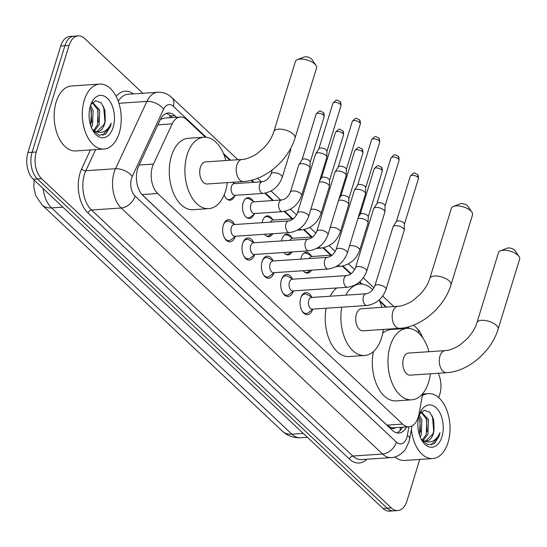 <?xml version="1.0" encoding="UTF-8"?>
<svg xmlns="http://www.w3.org/2000/svg" width="547" height="547" viewBox="0 0 547 547"><rect width="100%" height="100%" fill="white"/><g stroke="black" fill="none" stroke-linecap="round" stroke-linejoin="round"><path stroke-width="0.82" d="M300.829 259.141A10.414 6.208 -93.8 0 1 301.233 257.452A10.414 6.208 -93.8 0 1 306.122 252.324A10.414 6.208 -93.8 0 1 311.175 255.818M281.473 240.919A10.414 6.208 -93.8 0 1 281.876 239.23A10.414 6.208 -93.8 0 1 286.765 234.102A10.414 6.208 -93.8 0 1 291.825 237.596M262.116 222.697A10.414 6.208 -93.8 0 1 262.519 221.009A10.414 6.208 -93.8 0 1 267.415 215.88A10.414 6.208 -93.8 0 1 272.468 219.374M253.993 214.294A10.414 6.208 -93.8 0 1 249.453 218.438A10.414 6.208 -93.8 0 1 243.654 213.392A10.414 6.208 -93.8 0 1 243.162 202.78A10.414 6.208 -93.8 0 1 248.058 197.658A10.414 6.208 -93.8 0 1 253.111 201.152M233.309 182.219A10.414 6.208 -93.8 0 1 233.754 182.93M312.611 309.397A11.077 6.605 -93.8 0 1 307.448 314.71A11.077 6.605 -93.8 0 1 301.281 309.349A11.077 6.605 -93.8 0 1 300.761 298.06A11.077 6.605 -93.8 0 1 305.964 292.604A11.077 6.605 -93.8 0 1 311.79 297.185M293.254 291.175A11.077 6.605 -93.8 0 1 288.091 296.488A11.077 6.605 -93.8 0 1 281.924 291.127A11.077 6.605 -93.8 0 1 281.404 279.838A11.077 6.605 -93.8 0 1 286.607 274.382A11.077 6.605 -93.8 0 1 292.433 278.963M273.897 272.953A11.077 6.605 -93.8 0 1 268.734 278.266A11.077 6.605 -93.8 0 1 262.567 272.905A11.077 6.605 -93.8 0 1 262.047 261.616A11.077 6.605 -93.8 0 1 267.251 256.16A11.077 6.605 -93.8 0 1 273.076 260.741M254.54 254.731A11.077 6.605 -93.8 0 1 249.377 260.044A11.077 6.605 -93.8 0 1 243.21 254.683A11.077 6.605 -93.8 0 1 242.69 243.394A11.077 6.605 -93.8 0 1 247.894 237.938A11.077 6.605 -93.8 0 1 253.719 242.519M235.183 236.509A11.077 6.605 -93.8 0 1 230.027 241.822A11.077 6.605 -93.8 0 1 223.853 236.461A11.077 6.605 -93.8 0 1 223.333 225.173A11.077 6.605 -93.8 0 1 228.537 219.716A11.077 6.605 -93.8 0 1 234.362 224.297M205.371 137.208L186.773 119.697A19.528 11.644 86.2 0 0 180.291 117.031A19.528 11.644 86.2 0 0 172.175 123.875L153.454 164.079A19.528 11.644 86.2 0 0 152.394 166.849A19.528 11.644 86.2 0 0 157.707 193.529L402.613 424.089A19.528 11.644 86.2 0 0 409.094 426.756A19.528 11.644 86.2 0 0 419.009 414.072L422.653 393.717M409.094 426.756L393.457 427.809A19.528 11.644 -93.8 0 1 391.084 427.563L391.269 427.74A6.509 3.884 86.2 0 0 395.249 427.686M43.138 188.537A26.03 15.521 86.2 0 0 51.548 207.894A22.783 15.391 133.3 0 1 41.969 204.858L35.63 195.436L33.784 187.177L34.188 180.107A17.572 10.475 86.2 0 0 34.092 180.674M180.291 117.031L164.551 118.09L160.428 119.376M157.707 193.529L142.029 194.582L386.941 425.142L391.084 427.563M408.438 328.378L407.146 327.154M385.833 307.099L379.885 301.493M361.341 284.037L359.324 282.143M350.695 274.013L342.292 266.109M330.744 255.23L322.935 247.887M311.387 237.008L303.578 229.665M292.03 218.786L284.221 211.443M272.673 200.564L264.871 193.221M253.316 182.342L251.176 180.325M229.87 160.271L223.914 154.664M234.636 196.072A10.414 6.208 -93.8 0 1 230.096 200.216A10.414 6.208 -93.8 0 1 224.174 194.848M272.768 233.719A10.414 6.208 -93.8 0 1 268.809 236.66A10.414 6.208 -93.8 0 1 264.488 234.273M292.125 251.941A10.414 6.208 -93.8 0 1 288.166 254.881A10.414 6.208 -93.8 0 1 283.845 252.495M311.482 270.163A10.414 6.208 -93.8 0 1 307.523 273.103A10.414 6.208 -93.8 0 1 303.202 270.717M419.761 459.425L406.982 500.956A19.528 11.644 -93.8 0 1 397.806 510.57L393.635 510.85A19.528 11.644 -93.8 0 1 387.153 508.19L37.415 178.937A19.528 11.644 -93.8 0 1 32.109 152.257L64.874 45.763A19.528 11.644 -93.8 0 1 74.043 36.15A19.528 11.644 -93.8 0 0 64.874 45.763L32.109 152.257A19.528 11.644 -93.8 0 0 37.415 178.937L387.153 508.19A19.528 11.644 -93.8 0 0 393.635 510.85L389.464 511.13A19.528 11.644 -93.8 0 1 382.982 508.471L33.244 179.218A19.528 11.644 -93.8 0 1 27.938 152.538L60.703 46.044A19.528 11.644 -93.8 0 1 69.872 36.43L78.214 35.87A19.528 11.644 -93.8 0 1 84.696 38.529L142.849 93.277M176.531 117.284L174.801 115.663A19.528 11.644 86.2 0 0 168.319 112.997A19.528 11.644 86.2 0 0 160.203 119.841L138.671 166.069A19.528 11.644 86.2 0 0 137.618 168.838A19.528 11.644 86.2 0 0 142.924 195.525L392.384 430.366A19.528 11.644 86.2 0 0 398.866 433.033A19.528 11.644 86.2 0 0 406.619 426.927M397.806 510.57A19.528 11.644 -93.8 0 1 391.324 507.91L41.586 178.657A19.528 11.644 -93.8 0 1 36.28 151.977L69.045 45.483A19.528 11.644 -93.8 0 1 78.214 35.87M438.256 373.259A19.528 11.644 -93.8 0 1 439.747 394.462L438.756 397.676M402.448 427.207A19.528 11.644 -93.8 0 1 396.76 432.855M166.254 113.455A19.528 11.644 -93.8 0 1 170.63 115.943L172.36 117.564M119.246 133.017A32.54 19.405 -93.8 0 1 103.957 149.037A32.54 19.405 -93.8 0 1 85.831 133.283A32.54 19.405 -93.8 0 1 84.306 100.128A32.54 19.405 -93.8 0 1 99.595 84.101A32.54 19.405 -93.8 0 1 117.714 99.862A32.54 19.405 -93.8 0 1 119.246 133.017M103.957 149.037L75.807 150.931A32.54 19.405 -93.8 0 1 57.681 135.171A32.54 19.405 -93.8 0 1 56.156 102.015A32.54 19.405 -93.8 0 1 71.438 85.995L99.595 84.101M96.894 131.601L104.135 124.381L105.277 120.032L104.915 110.166L101.099 102.768L95.65 100.73L90.809 104.627M90.385 105.851A21.217 12.649 -93.8 0 1 91.452 103.027A21.217 12.649 -93.8 0 1 108.306 99.233A21.217 12.649 -93.8 0 1 113.167 127.294A21.217 12.649 -93.8 0 1 93.352 131.376A21.217 12.649 -93.8 0 1 90.385 105.851M92.744 130.336L99.028 135.218L105.715 134.056L110.446 126.378L111.205 123.171L109.715 126.131C105.79 132.176 100.942 133.871 95.171 131.218A14.707 8.773 -93.8 0 0 97.551 131.595A14.707 8.773 -93.8 0 0 104.456 124.354A14.707 8.773 -93.8 0 0 105.277 120.032M93.599 130.494L97.51 124.825L98.043 110.063L92.252 102.699M94.46 130.938L99.164 124.709L99.698 109.947L92.539 102.453M90.727 125.673L91.424 110.508L90.023 107.15M91.411 127.54L92.546 125.154L93.079 110.398L90.549 105.345M92.368 129.632L95.171 131.218M91.725 122.528L90.966 109.174M98.344 122.084L97.585 108.73M104.962 121.639L103.602 106.487M102.61 135.369L110.262 126.391L111.205 123.171M422.291 395.734A32.54 19.405 -93.8 0 1 428.369 393.614A32.54 19.405 -93.8 0 1 446.496 409.375A32.54 19.405 -93.8 0 1 448.02 442.53A32.54 19.405 -93.8 0 1 432.732 458.55A32.54 19.405 -93.8 0 1 411.365 429.402M432.732 458.55L404.582 460.444A32.54 19.405 -93.8 0 1 394.859 456.95M425.669 441.114L432.909 433.887L434.058 429.545L433.689 419.679L429.874 412.281L424.424 410.243L419.583 414.141M419.159 415.358A21.217 12.649 -93.8 0 1 420.226 412.534A21.217 12.649 -93.8 0 1 437.08 408.746A21.217 12.649 -93.8 0 1 441.942 436.807A21.217 12.649 -93.8 0 1 422.127 440.889A21.217 12.649 -93.8 0 1 419.159 415.358M421.518 439.85L427.802 444.725L434.489 443.569L439.22 435.891L439.979 432.684L438.489 435.638C434.564 441.689 429.716 443.385 423.946 440.732A14.707 8.773 -93.8 0 0 426.325 441.108A14.707 8.773 -93.8 0 0 433.231 433.867A14.707 8.773 -93.8 0 0 434.058 429.545M422.373 440.007L426.284 434.332L426.817 419.57L421.026 412.206M423.234 440.451L427.945 434.222L428.472 419.46L421.313 411.959M419.508 435.186L420.199 420.021L418.797 416.664M420.185 437.053L421.32 434.667L421.853 419.905L419.323 414.858M421.142 439.145L423.946 440.732M420.499 432.041L419.74 418.687M427.118 431.59L426.359 418.243M433.737 431.145L432.376 416M431.385 444.875L439.036 435.897L439.979 432.684M297.418 59.63L304.2 57.004A4.554 1.976 17.1 0 1 311.387 58.844A4.554 1.976 17.1 0 1 311.831 59.349L315.961 65.332A11.063 4.8 -162.9 0 0 314.874 64.095A11.063 4.8 -162.9 0 0 297.418 59.63A11.063 4.8 -162.9 0 0 295.435 61.435L273.883 131.499A11.063 4.8 17.1 0 1 282.033 129.311A11.063 4.8 17.1 0 1 293.315 134.159A11.063 4.8 17.1 0 1 295.031 138.008L316.583 67.944A11.063 4.8 -162.9 0 0 315.961 65.332M273.883 131.499C272.18 137.003 268.994 142.282 264.338 147.348L257.61 153.235C256.468 154.466 247.251 159.526 242.089 159.45L205.597 161.898A11.063 6.598 86.2 0 0 200.4 167.348A11.063 6.598 86.2 0 0 200.913 178.623A11.063 6.598 86.2 0 0 207.081 183.983L243.572 181.529C265.151 180.421 288.495 160.257 295.031 138.008M227.333 182.616A35.794 21.34 -93.8 0 1 225.555 191.033A35.794 21.34 -93.8 0 1 208.735 208.653A35.794 21.34 -93.8 0 1 188.804 191.32A35.794 21.34 -93.8 0 1 187.122 154.849A35.794 21.34 -93.8 0 1 203.935 137.229A35.794 21.34 -93.8 0 1 225.849 160.538M208.735 208.653L193.098 209.706A35.794 21.34 -93.8 0 1 173.16 192.373A35.794 21.34 -93.8 0 1 171.478 155.902A35.794 21.34 -93.8 0 1 188.298 138.275L203.935 137.229M453.388 206.458L460.164 203.833A4.554 1.976 17.1 0 1 467.35 205.672A4.554 1.976 17.1 0 1 467.801 206.178L471.924 212.161A11.063 4.8 -162.9 0 0 470.837 210.923A11.063 4.8 -162.9 0 0 453.388 206.458A11.063 4.8 -162.9 0 0 451.405 208.263L429.846 278.327A11.063 4.8 17.1 0 1 438.003 276.146A11.063 4.8 17.1 0 1 449.285 280.987A11.063 4.8 17.1 0 1 450.995 284.837L472.553 214.773A11.063 4.8 -162.9 0 0 471.924 212.161M429.846 278.327C428.144 283.831 424.964 289.117 420.301 294.177L413.58 300.064C412.431 301.294 403.221 306.354 398.052 306.279L361.56 308.734A11.063 6.598 86.2 0 0 356.364 314.176A11.063 6.598 86.2 0 0 356.883 325.451A11.063 6.598 86.2 0 0 363.044 330.812L399.536 328.357C421.115 327.25 444.465 307.086 450.995 284.837M383.297 329.444A35.794 21.34 -93.8 0 1 381.519 337.861A35.794 21.34 -93.8 0 1 364.705 355.482A35.794 21.34 -93.8 0 1 341.759 307.175M364.705 355.482L349.068 356.535A35.794 21.34 -93.8 0 1 326.115 308.228M345.738 295.168A35.794 21.34 -93.8 0 1 359.905 284.057A35.794 21.34 -93.8 0 1 372.685 289.828M379.208 299.9A35.794 21.34 -93.8 0 1 381.813 307.366M330.094 296.214A35.794 21.34 -93.8 0 1 336.802 287.982M500.484 250.799L507.26 248.167A4.554 1.976 17.1 0 1 514.447 250.006A4.554 1.976 17.1 0 1 514.898 250.519L519.021 256.502A11.063 4.8 -162.9 0 0 517.941 255.264A11.063 4.8 -162.9 0 0 500.484 250.799A11.063 4.8 -162.9 0 0 498.502 252.605L476.943 322.668A11.063 4.8 17.1 0 1 485.1 320.48A11.063 4.8 17.1 0 1 496.382 325.328A11.063 4.8 17.1 0 1 498.098 329.178L519.65 259.114A11.063 4.8 -162.9 0 0 519.021 256.502M476.943 322.668C475.24 328.173 472.061 333.451 467.398 338.518L460.677 344.398C459.528 345.636 450.318 350.695 445.155 350.613L408.657 353.068A11.063 6.598 86.2 0 0 403.46 358.517A11.063 6.598 86.2 0 0 403.98 369.786A11.063 6.598 86.2 0 0 410.141 375.146L446.639 372.692C468.218 371.584 491.562 351.427 498.098 329.178M430.393 373.786A35.794 21.34 -93.8 0 1 428.616 382.196A35.794 21.34 -93.8 0 1 411.802 399.823A35.794 21.34 -93.8 0 1 391.864 382.49A35.794 21.34 -93.8 0 1 390.182 346.019A35.794 21.34 -93.8 0 1 407.002 328.391A35.794 21.34 -93.8 0 1 428.91 351.707M411.802 399.823L396.165 400.876A35.794 21.34 -93.8 0 1 373.396 351.605M382.668 333.321A35.794 21.34 -93.8 0 1 391.358 329.444L407.002 328.391M224.571 237.966A9.764 5.819 86.2 0 0 228.892 240.584A9.764 5.819 86.2 0 0 231.005 239.743L235.559 236.222M231.347 227.463A5.86 3.494 86.2 0 0 231.627 233.432A5.86 3.494 86.2 0 0 234.889 236.263L289.52 232.591A5.86 3.494 86.2 0 1 287.777 231.969A5.86 3.494 86.2 0 1 285.985 223.791A5.86 3.494 86.2 0 1 288.734 220.906L234.102 224.578A5.86 3.494 86.2 0 0 231.347 227.463M308.604 216.557A5.86 2.544 17.1 0 0 307.886 214.711A5.86 2.544 17.1 0 0 307.694 214.52A5.86 2.544 17.1 0 0 301.725 211.956A5.86 2.544 17.1 0 0 297.404 213.118L315.578 154.035A5.86 2.544 17.1 0 1 315.715 153.755A5.86 2.544 17.1 0 1 318.033 152.798A5.86 2.544 17.1 0 1 325.868 155.444A5.86 2.544 17.1 0 1 326.826 157.18A5.86 2.544 17.1 0 1 326.778 157.481L308.604 216.557C305.117 225.781 298.758 231.121 289.52 232.591M318.86 148.914A4.232 1.832 17.1 0 1 318.956 148.709A4.232 1.832 17.1 0 1 320.631 148.018A4.232 1.832 17.1 0 1 326.292 149.926A4.232 1.832 17.1 0 1 326.983 151.177L326.826 157.18M234.772 224.53L229.788 221.651A9.764 5.819 86.2 0 0 227.586 221.104A9.764 5.819 86.2 0 0 223.648 224.27M243.928 256.187A9.764 5.819 86.2 0 0 248.249 258.806A9.764 5.819 86.2 0 0 250.362 257.965L254.916 254.444M250.704 245.685A5.86 3.494 86.2 0 0 250.984 251.654A5.86 3.494 86.2 0 0 254.246 254.485L308.877 250.813A5.86 3.494 86.2 0 1 307.134 250.191A5.86 3.494 86.2 0 1 305.342 242.013A5.86 3.494 86.2 0 1 308.091 239.128L253.459 242.8A5.86 3.494 86.2 0 0 250.704 245.685M327.961 234.779A5.86 2.544 17.1 0 0 327.243 232.933A5.86 2.544 17.1 0 0 327.051 232.742A5.86 2.544 17.1 0 0 321.082 230.178A5.86 2.544 17.1 0 0 316.761 231.34L334.935 172.257A5.86 2.544 17.1 0 1 335.065 171.977A5.86 2.544 17.1 0 1 337.39 171.02A5.86 2.544 17.1 0 1 345.225 173.666A5.86 2.544 17.1 0 1 346.183 175.402A5.86 2.544 17.1 0 1 346.135 175.703L327.961 234.779C324.474 244.003 318.115 249.343 308.877 250.813M338.217 167.136A4.232 1.832 17.1 0 1 338.313 166.931A4.232 1.832 17.1 0 1 339.988 166.24A4.232 1.832 17.1 0 1 345.649 168.148A4.232 1.832 17.1 0 1 346.34 169.399L346.183 175.402M254.129 242.752L249.145 239.873A9.764 5.819 86.2 0 0 246.943 239.326A9.764 5.819 86.2 0 0 243.005 242.492M263.278 274.409A9.764 5.819 86.2 0 0 267.606 277.028A9.764 5.819 86.2 0 0 269.712 276.187L274.273 272.666M270.061 263.907A5.86 3.494 86.2 0 0 270.334 269.876A5.86 3.494 86.2 0 0 273.603 272.707L328.234 269.035A5.86 3.494 86.2 0 1 326.491 268.413A5.86 3.494 86.2 0 1 324.699 260.235A5.86 3.494 86.2 0 1 327.448 257.35L272.816 261.022A5.86 3.494 86.2 0 0 270.061 263.907M347.318 253.001A5.86 2.544 17.1 0 0 346.6 251.155A5.86 2.544 17.1 0 0 346.408 250.964A5.86 2.544 17.1 0 0 340.432 248.4A5.86 2.544 17.1 0 0 336.118 249.562L354.292 190.479A5.86 2.544 17.1 0 1 354.422 190.199A5.86 2.544 17.1 0 1 356.747 189.241A5.86 2.544 17.1 0 1 364.582 191.888A5.86 2.544 17.1 0 1 365.54 193.624A5.86 2.544 17.1 0 1 365.492 193.925L347.318 253.001C343.831 262.225 337.472 267.565 328.234 269.035M357.574 185.358A4.232 1.832 17.1 0 1 357.67 185.153A4.232 1.832 17.1 0 1 359.345 184.462A4.232 1.832 17.1 0 1 365.006 186.37A4.232 1.832 17.1 0 1 365.697 187.621L365.54 193.624M273.486 260.974L268.502 258.095A9.764 5.819 86.2 0 0 266.293 257.548A9.764 5.819 86.2 0 0 262.362 260.714M282.635 292.631A9.764 5.819 86.2 0 0 286.963 295.25A9.764 5.819 86.2 0 0 289.069 294.409L293.63 290.888M289.418 282.129A5.86 3.494 86.2 0 0 289.691 288.098A5.86 3.494 86.2 0 0 292.953 290.929L347.591 287.257A5.86 3.494 86.2 0 1 345.848 286.635A5.86 3.494 86.2 0 1 344.056 278.457A5.86 3.494 86.2 0 1 346.805 275.572L292.173 279.243A5.86 3.494 86.2 0 0 289.418 282.129M366.675 271.23A5.86 2.544 17.1 0 0 365.95 269.377A5.86 2.544 17.1 0 0 365.765 269.186A5.86 2.544 17.1 0 0 359.789 266.621A5.86 2.544 17.1 0 0 355.475 267.784L373.649 208.701A5.86 2.544 17.1 0 1 373.779 208.428A5.86 2.544 17.1 0 1 376.104 207.463A5.86 2.544 17.1 0 1 383.939 210.11A5.86 2.544 17.1 0 1 384.897 211.846A5.86 2.544 17.1 0 1 384.849 212.147L366.675 271.23C363.187 280.447 356.822 285.787 347.591 287.257M376.931 203.58A4.232 1.832 17.1 0 1 377.02 203.375A4.232 1.832 17.1 0 1 378.702 202.684A4.232 1.832 17.1 0 1 384.363 204.592A4.232 1.832 17.1 0 1 385.054 205.843L384.897 211.846M292.843 279.196L287.859 276.317A9.764 5.819 86.2 0 0 285.65 275.77A9.764 5.819 86.2 0 0 281.719 278.936M301.992 310.853A9.764 5.819 86.2 0 0 306.32 313.472A9.764 5.819 86.2 0 0 308.426 312.631L312.98 309.11M308.775 300.351A5.86 3.494 86.2 0 0 309.048 306.32A5.86 3.494 86.2 0 0 312.31 309.151L366.948 305.479A5.86 3.494 86.2 0 1 365.205 304.857A5.86 3.494 86.2 0 1 363.406 296.679A5.86 3.494 86.2 0 1 366.162 293.794L311.523 297.465A5.86 3.494 86.2 0 0 308.775 300.351M386.025 289.452A5.86 2.544 17.1 0 0 385.307 287.599A5.86 2.544 17.1 0 0 385.122 287.407A5.86 2.544 17.1 0 0 379.146 284.843A5.86 2.544 17.1 0 0 374.832 286.006L393.006 226.923A5.86 2.544 17.1 0 1 393.136 226.649A5.86 2.544 17.1 0 1 395.46 225.685A5.86 2.544 17.1 0 1 403.296 228.331A5.86 2.544 17.1 0 1 404.254 230.068A5.86 2.544 17.1 0 1 404.206 230.369L386.025 289.452C382.544 298.669 376.179 304.009 366.948 305.479M396.288 221.802A4.232 1.832 17.1 0 1 396.377 221.597A4.232 1.832 17.1 0 1 398.059 220.906A4.232 1.832 17.1 0 1 403.72 222.814A4.232 1.832 17.1 0 1 404.404 224.065L404.254 230.068M312.2 297.418L307.209 294.539A9.764 5.819 86.2 0 0 305.007 293.992A9.764 5.819 86.2 0 0 301.076 297.158M227.272 199.32A9.764 5.819 86.2 0 0 229.008 199.634A9.764 5.819 86.2 0 0 231.121 198.793L235.675 195.272M262.369 181.734L234.219 183.628A5.86 3.494 86.2 0 0 231.463 186.513A5.86 3.494 86.2 0 0 231.743 192.482A5.86 3.494 86.2 0 0 235.005 195.32L263.155 193.426A5.86 3.494 86.2 0 1 261.411 192.804A5.86 3.494 86.2 0 1 259.62 184.619A5.86 3.494 86.2 0 1 262.369 181.734C266.047 181.098 268.933 178.5 271.038 173.946A5.86 2.544 17.1 0 1 275.353 172.79A5.86 2.544 17.1 0 1 281.329 175.355A5.86 2.544 17.1 0 1 281.52 175.539A5.86 2.544 17.1 0 1 282.238 177.392L290.614 150.151A5.86 2.544 17.1 0 0 290.669 149.844A5.86 2.544 17.1 0 0 290.375 148.914M246.629 217.542A9.764 5.819 86.2 0 0 248.365 217.856A9.764 5.819 86.2 0 0 250.478 217.015L255.032 213.494M281.726 199.956L253.576 201.85A5.86 3.494 86.2 0 0 250.82 204.735A5.86 3.494 86.2 0 0 251.1 210.704A5.86 3.494 86.2 0 0 254.362 213.542L282.512 211.648A5.86 3.494 86.2 0 1 280.768 211.026A5.86 3.494 86.2 0 1 278.977 202.841A5.86 3.494 86.2 0 1 281.726 199.956C285.404 199.32 288.29 196.722 290.395 192.168A5.86 2.544 17.1 0 1 294.71 191.012A5.86 2.544 17.1 0 1 300.686 193.576A5.86 2.544 17.1 0 1 300.871 193.761A5.86 2.544 17.1 0 1 301.595 195.614L309.971 168.373A5.86 2.544 17.1 0 0 310.019 168.066A5.86 2.544 17.1 0 0 309.069 166.336A5.86 2.544 17.1 0 0 301.233 163.69A5.86 2.544 17.1 0 0 298.908 164.647A5.86 2.544 17.1 0 0 298.778 164.927L290.395 192.168M302.053 159.799A4.232 1.832 17.1 0 1 302.149 159.601A4.232 1.832 17.1 0 1 303.824 158.91A4.232 1.832 17.1 0 1 309.486 160.818A4.232 1.832 17.1 0 1 310.176 162.069L310.019 168.066M254.246 201.809L249.261 198.923A9.764 5.819 86.2 0 0 247.059 198.376A9.764 5.819 86.2 0 0 245.377 198.923M265.986 235.764A9.764 5.819 86.2 0 0 267.722 236.078A9.764 5.819 86.2 0 0 269.828 235.237L271.702 233.795M319.174 182.199A5.86 2.544 17.1 0 1 320.583 181.912A5.86 2.544 17.1 0 1 328.419 184.558A5.86 2.544 17.1 0 1 329.376 186.288A5.86 2.544 17.1 0 1 329.328 186.595L320.945 213.836C317.465 223.053 311.099 228.4 301.869 229.87A5.86 3.494 86.2 0 1 300.125 229.248A5.86 3.494 86.2 0 1 299.619 228.755M321.41 178.021A4.232 1.832 17.1 0 1 321.506 177.823A4.232 1.832 17.1 0 1 323.181 177.132A4.232 1.832 17.1 0 1 328.843 179.04A4.232 1.832 17.1 0 1 329.533 180.291L329.376 186.288M273.603 220.031L268.618 217.152A9.764 5.819 86.2 0 0 266.41 216.598A9.764 5.819 86.2 0 0 264.734 217.145M293.5 218.691L272.932 220.072A5.86 3.494 86.2 0 0 270.492 222.13M285.343 253.986A9.764 5.819 86.2 0 0 287.079 254.3A9.764 5.819 86.2 0 0 289.185 253.459L291.059 252.017M338.531 200.421A5.86 2.544 17.1 0 1 339.94 200.134A5.86 2.544 17.1 0 1 347.776 202.78A5.86 2.544 17.1 0 1 348.733 204.51A5.86 2.544 17.1 0 1 348.685 204.817L340.302 232.058C336.815 241.275 330.456 246.622 321.226 248.092A5.86 3.494 86.2 0 1 319.482 247.47A5.86 3.494 86.2 0 1 318.976 246.977M340.767 196.243A4.232 1.832 17.1 0 1 340.863 196.045A4.232 1.832 17.1 0 1 342.538 195.354A4.232 1.832 17.1 0 1 348.2 197.262A4.232 1.832 17.1 0 1 348.89 198.513L348.733 204.51M292.96 238.253L287.975 235.374A9.764 5.819 86.2 0 0 285.766 234.82A9.764 5.819 86.2 0 0 284.091 235.367M312.857 236.913L292.289 238.294A5.86 3.494 86.2 0 0 289.848 240.352M304.7 272.208A9.764 5.819 86.2 0 0 306.436 272.522A9.764 5.819 86.2 0 0 308.542 271.681L310.416 270.239M357.888 218.643A5.86 2.544 17.1 0 1 359.297 218.356A5.86 2.544 17.1 0 1 367.133 221.002A5.86 2.544 17.1 0 1 368.09 222.732A5.86 2.544 17.1 0 1 368.042 223.039L359.659 250.28C356.172 259.497 349.813 264.844 340.583 266.314A5.86 3.494 86.2 0 1 338.832 265.692A5.86 3.494 86.2 0 1 338.333 265.199M360.124 214.465A4.232 1.832 17.1 0 1 360.22 214.267A4.232 1.832 17.1 0 1 361.895 213.576A4.232 1.832 17.1 0 1 367.557 215.484A4.232 1.832 17.1 0 1 368.247 216.735L368.09 222.732M312.316 256.475L307.325 253.596A9.764 5.819 86.2 0 0 305.123 253.042A9.764 5.819 86.2 0 0 303.448 253.589M332.214 255.134L311.64 256.516A5.86 3.494 86.2 0 0 309.205 258.574M139.157 165.037L153.454 164.079M399.912 430.749L400.308 428.896A19.528 6.051 -169.8 0 0 400.007 427.371M169.891 115.294A19.528 13.19 133.3 0 1 169.659 117.749M161.645 118.795A19.528 10.632 -155 0 0 161.044 118.241M391.269 427.74A19.528 13.19 133.3 0 1 390.859 428.93M157.878 124.839L172.175 123.875M386.941 425.142L402.613 424.089M62.891 207.128L51.548 207.894L291.927 434.188A26.03 15.521 86.2 0 0 300.57 437.744C293.52 438.058 287.448 435.863 282.348 431.152A22.783 15.391 -46.7 0 0 291.927 434.188L303.27 433.422M382.982 508.471L391.324 507.91M33.244 179.218L41.586 178.657M27.938 152.538L36.28 151.977M60.703 46.044L69.045 45.483M206.205 137.276L173.344 106.337A13.019 7.761 86.2 0 0 163.615 109.126L132.251 176.462A13.019 7.761 86.2 0 0 131.547 178.308A13.019 7.761 86.2 0 0 135.088 196.093L396.431 442.126A13.019 7.761 86.2 0 0 406.865 437.497A13.019 7.761 86.2 0 0 407.358 435.446L408.917 426.769M396.431 442.126A13.019 8.793 -46.7 0 1 382.551 454.037L121.208 208.004A26.03 15.521 -93.8 0 1 114.132 172.428A26.03 15.521 -93.8 0 1 115.54 168.736L85.831 170.732A26.03 15.521 86.2 0 0 84.416 174.425A26.03 15.521 86.2 0 0 91.493 210.007L352.836 456.034A26.03 15.521 86.2 0 0 361.485 459.589L391.201 457.593A26.03 15.521 -93.8 0 1 382.551 454.037L352.836 456.034A3.255 2.202 133.3 0 0 349.369 459.015L88.026 212.981A3.255 2.202 133.3 0 1 91.493 210.007L121.208 208.004A13.019 8.793 -46.7 0 0 135.088 196.093M391.201 457.593C398.134 457.668 405.067 450.625 405.758 448.725L408.882 442.024L409.744 438.441A13.019 4.034 -169.8 0 0 407.358 435.446M88.026 212.981A29.285 17.463 -93.8 0 1 80.067 172.955A29.285 17.463 -93.8 0 1 81.653 168.804L90.433 149.946M116.135 96.402A29.285 17.463 -93.8 0 1 133.386 93.913M366.859 459.227A29.285 17.463 -93.8 0 1 349.369 459.015M132.251 176.462A13.019 7.084 -155 0 0 115.54 168.736L146.904 101.4L118.931 103.28M163.615 109.126A13.019 7.084 -155 0 0 146.904 101.4A26.03 15.521 -93.8 0 1 157.727 92.272L128.012 94.269A26.03 15.521 86.2 0 0 118.275 101.325M95.67 149.598L85.831 170.732A3.255 1.771 25 0 1 81.653 168.804M409.272 328.439L407.747 327.003M386.551 307.052L379.392 300.31M362.176 284.105L359.721 281.794M351.126 273.705L342.928 265.986M331.455 255.182L323.571 247.764M312.098 236.96L304.214 229.542M292.748 218.738L284.857 211.32M273.391 200.517L265.5 193.098M254.034 182.295L251.777 180.175M230.581 160.223L223.422 153.481M418.728 333.137A13.019 8.793 -46.7 0 0 416.677 328.05L413.553 325.109M173.344 106.337A13.019 8.793 -46.7 0 0 171.84 97.564L169.741 95.821C166.117 93.222 162.11 92.04 157.727 92.272M170.63 115.943L174.801 115.663M242.089 159.45A11.063 6.598 86.2 0 0 236.892 164.893A11.063 6.598 86.2 0 0 239.901 180.018A11.063 6.598 86.2 0 0 243.572 181.529M398.052 306.279A11.063 6.598 86.2 0 0 392.855 311.728A11.063 6.598 86.2 0 0 395.864 326.846A11.063 6.598 86.2 0 0 399.536 328.357M445.155 350.613A11.063 6.598 86.2 0 0 439.952 356.063A11.063 6.598 86.2 0 0 442.961 371.181A11.063 6.598 86.2 0 0 446.639 372.692M340.986 105.776C341.061 103.144 340.678 101.701 339.837 101.448C336.576 100.436 337.759 98.098 332.897 103.287A4.232 1.832 17.1 0 1 336.015 102.446A4.232 1.832 17.1 0 1 340.33 104.299A4.232 1.832 17.1 0 1 340.986 105.776L326.983 151.293M339.837 101.448A4.232 2.858 133.3 0 1 340.33 104.299M360.336 123.998C360.418 121.366 360.035 119.923 359.194 119.67C355.933 118.658 357.116 116.32 352.254 121.509A4.232 1.832 17.1 0 1 355.372 120.668A4.232 1.832 17.1 0 1 359.687 122.521A4.232 1.832 17.1 0 1 360.336 123.998L346.333 169.515M359.194 119.67A4.232 2.858 133.3 0 1 359.687 122.521M379.693 142.22C379.775 139.588 379.392 138.145 378.551 137.892C375.29 136.88 376.473 134.548 371.611 139.731A4.232 1.832 17.1 0 1 374.729 138.89A4.232 1.832 17.1 0 1 379.044 140.743A4.232 1.832 17.1 0 1 379.693 142.22L365.69 187.737M378.551 137.892A4.232 2.858 133.3 0 1 379.044 140.743M399.05 160.442C399.132 157.81 398.749 156.367 397.908 156.114C394.647 155.102 395.83 152.77 390.968 157.953A4.232 1.832 17.1 0 1 394.086 157.112A4.232 1.832 17.1 0 1 398.394 158.965A4.232 1.832 17.1 0 1 399.05 160.442L385.047 205.959M397.908 156.114A4.232 2.858 133.3 0 1 398.394 158.965M418.407 178.664C418.482 176.031 418.106 174.589 417.265 174.336C414.004 173.324 415.18 170.992 410.318 176.175A4.232 1.832 17.1 0 1 413.436 175.334A4.232 1.832 17.1 0 1 417.751 177.187A4.232 1.832 17.1 0 1 418.407 178.664L404.404 224.181M417.265 174.336A4.232 2.858 133.3 0 1 417.751 177.187M324.18 116.661C324.255 114.029 323.872 112.593 323.038 112.34C319.776 111.328 320.952 108.99 316.091 114.179A4.232 1.832 17.1 0 1 319.209 113.338A4.232 1.832 17.1 0 1 323.523 115.191A4.232 1.832 17.1 0 1 324.18 116.661L310.176 162.185M323.038 112.34A4.232 2.858 133.3 0 1 323.523 115.191M343.537 134.883C343.612 132.251 343.229 130.815 342.388 130.562C339.126 129.55 340.309 127.212 335.448 132.401A4.232 1.832 17.1 0 1 338.566 131.56A4.232 1.832 17.1 0 1 342.88 133.413A4.232 1.832 17.1 0 1 343.537 134.883L329.533 180.407M342.388 130.562A4.232 2.858 133.3 0 1 342.88 133.413M310.792 209.439A5.86 2.544 17.1 0 1 320.043 211.798A5.86 2.544 17.1 0 1 320.227 211.983A5.86 2.544 17.1 0 1 320.945 213.836M362.893 153.105C362.969 150.48 362.586 149.037 361.745 148.784C358.483 147.772 359.666 145.434 354.805 150.623A4.232 1.832 17.1 0 1 357.923 149.782A4.232 1.832 17.1 0 1 362.237 151.635A4.232 1.832 17.1 0 1 362.893 153.105L348.883 198.629M361.745 148.784A4.232 2.858 133.3 0 1 362.237 151.635M330.149 227.661A5.86 2.544 17.1 0 1 339.4 230.02A5.86 2.544 17.1 0 1 339.584 230.205A5.86 2.544 17.1 0 1 340.302 232.058M382.244 171.327C382.326 168.702 381.943 167.259 381.102 167.006C377.84 165.994 379.023 163.656 374.162 168.845A4.232 1.832 17.1 0 1 377.28 168.004A4.232 1.832 17.1 0 1 381.594 169.857A4.232 1.832 17.1 0 1 382.244 171.327L368.24 216.851M381.102 167.006A4.232 2.858 133.3 0 1 381.594 169.857M349.506 245.883A5.86 2.544 17.1 0 1 358.757 248.242A5.86 2.544 17.1 0 1 358.941 248.427A5.86 2.544 17.1 0 1 359.659 250.28M400.308 428.896L400.589 427.33M282.348 431.152L41.969 204.858M300.57 437.744L307.373 437.285M423.296 338.634L419.727 331.578L416.677 328.05M393.847 306.559L382.681 296.043M374.018 287.886L363.324 277.821M354.661 269.664L348.494 263.859M335.304 251.442L329.137 245.637M315.947 233.22L309.78 227.415M296.59 214.998L290.423 209.193M280.686 200.031L271.066 190.971M261.329 181.809L257.589 178.281M237.883 159.731L171.84 97.564M409.744 438.441L411.987 425.928M428.369 393.614L422.605 394.004M359.905 284.057L356.377 284.29M228.892 240.584L226.82 240.721M318.956 148.709L315.715 153.755M227.586 221.104L225.514 221.241M297.404 213.118C295.305 217.672 292.413 220.263 288.734 220.906M332.897 103.287L318.894 148.805M248.249 258.806L246.177 258.943M338.313 166.931L335.065 171.977M246.943 239.326L244.871 239.463M316.761 231.34C314.662 235.894 311.769 238.485 308.091 239.128M352.254 121.509L338.251 167.026M267.606 277.028L265.534 277.165M357.67 185.153L354.422 190.199M266.293 257.548L264.222 257.685M336.118 249.562C334.012 254.116 331.126 256.707 327.448 257.35M371.611 139.731L357.608 185.248M286.963 295.25L284.891 295.387M377.02 203.375L373.779 208.428M285.65 275.77L283.578 275.907M355.475 267.784C353.369 272.338 350.483 274.929 346.805 275.572M390.968 157.953L376.958 203.47M306.32 313.472L304.248 313.609M396.377 221.597L393.136 226.649M305.007 293.992L302.935 294.129M374.832 286.006C372.726 290.56 369.84 293.158 366.162 293.794M410.318 176.175L396.315 221.692M229.008 199.634L227.894 199.71M234.889 183.587L232.605 182.267M282.238 177.392C278.751 186.609 272.392 191.956 263.155 193.426M271.038 173.946L272.283 169.898M290.703 148.312L290.669 149.844M248.365 217.856L247.251 217.932M302.149 159.601L298.908 164.647M247.059 198.376L245.945 198.452M301.595 195.614C298.108 204.831 291.742 210.178 282.512 211.648M316.091 114.179L302.088 159.697M267.722 236.078L266.608 236.154M297.377 230.171L301.869 229.87M321.506 177.823L319.619 180.763M266.41 216.598L265.302 216.674M335.448 132.401L321.445 177.919M287.079 254.3L285.965 254.376M316.734 248.393L321.226 248.092M340.863 196.045L338.969 198.985M285.766 234.82L284.659 234.895M354.805 150.623L340.802 196.141M306.436 272.522L305.322 272.597M336.09 266.615L340.583 266.314M360.22 214.267L358.326 217.207M305.123 253.042L304.009 253.117M374.162 168.845L360.158 214.362"/></g></svg>
